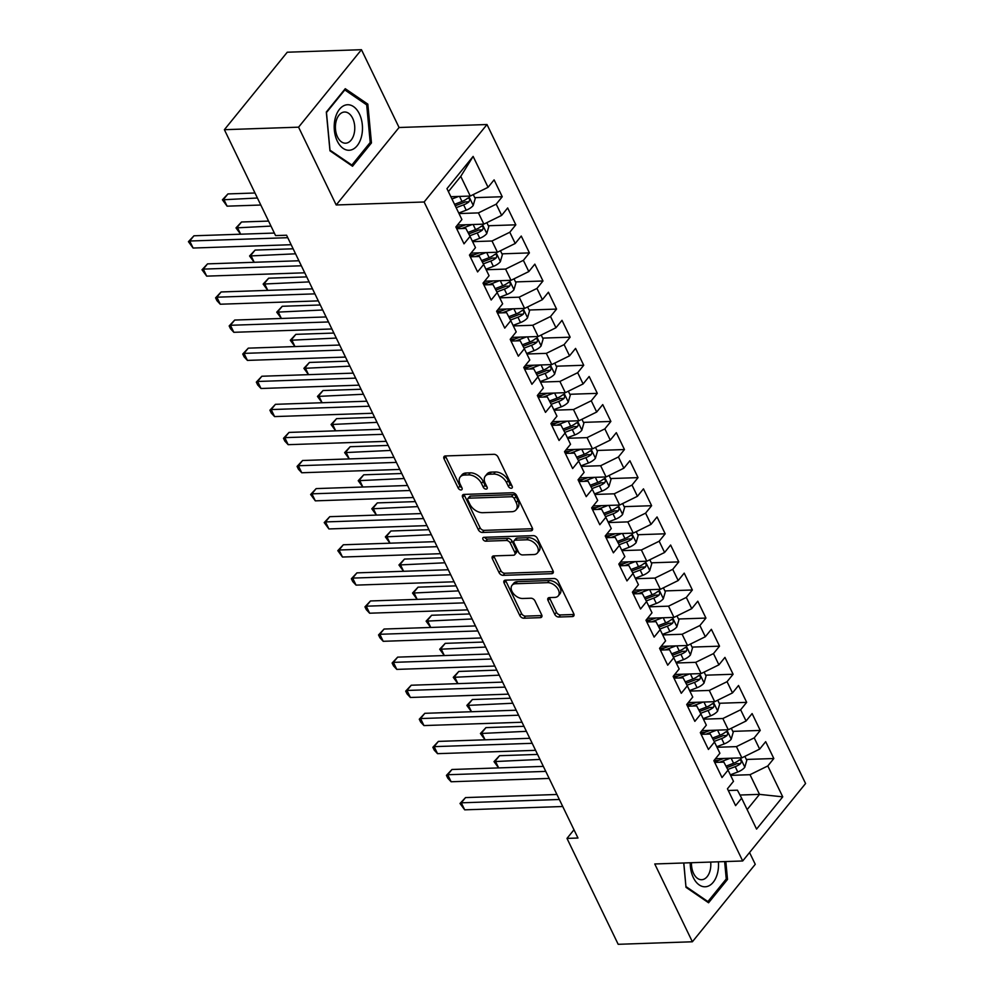 <?xml version="1.0" encoding="UTF-8"?>
<svg xmlns="http://www.w3.org/2000/svg" width="994" height="994" viewBox="0 0 994 994"><rect width="100%" height="100%" fill="white"/><g stroke="black" fill="none" stroke-linecap="round" stroke-linejoin="round"><path stroke-width="1.49" d="M511.202 488.253A2.41 1.541 -140.9 0 0 512.134 487.843A2.41 1.541 -140.9 0 0 512.159 486.265L497.994 456.967A3.442 2.199 -140.9 0 0 493.968 454.308L445.411 455.948A3.442 2.199 -140.9 0 0 444.069 456.544A3.442 2.199 -140.9 0 0 444.045 458.806L458.209 488.091A2.41 1.541 -140.9 0 0 461.03 489.967A2.41 1.541 -140.9 0 0 461.974 489.545A2.41 1.541 -140.9 0 0 461.986 487.967L460.16 484.177A11.009 7.033 -140.9 0 1 460.234 476.946A11.009 7.033 -140.9 0 1 464.521 475.057L468.572 474.921A11.009 7.033 -140.9 0 1 481.469 483.457L483.295 487.246A2.41 1.541 -140.9 0 0 486.116 489.11A2.41 1.541 -140.9 0 0 487.048 488.7A2.41 1.541 -140.9 0 0 487.072 487.11L485.234 483.32A11.009 7.033 -140.9 0 1 485.32 476.089A11.009 7.033 -140.9 0 1 489.607 474.213L493.645 474.076A11.009 7.033 -140.9 0 1 506.542 482.599L508.381 486.389A2.41 1.541 -140.9 0 0 511.202 488.253M554.751 614.367A3.442 2.199 -140.9 0 0 558.79 617.025L572.407 616.566A3.442 2.199 -140.9 0 0 573.749 615.969A3.442 2.199 -140.9 0 0 573.774 613.72L558.044 581.179A3.442 2.199 -140.9 0 0 554.006 578.52L505.461 580.161A3.442 2.199 -140.9 0 0 504.12 580.757A3.442 2.199 -140.9 0 0 504.095 583.018L519.825 615.547A3.442 2.199 -140.9 0 0 523.85 618.218L540.301 617.659A3.442 2.199 -140.9 0 0 541.643 617.063A3.442 2.199 -140.9 0 0 541.668 614.801L534.946 600.885A3.442 2.199 -140.9 0 0 530.908 598.214L522.757 598.5A9.207 5.877 -140.9 0 1 513.438 593.654A9.207 5.877 -140.9 0 1 512.034 585.317A9.207 5.877 -140.9 0 1 515.625 583.739L547.582 582.658A9.207 5.877 -140.9 0 1 556.888 587.504A9.207 5.877 -140.9 0 1 558.293 595.828A9.207 5.877 -140.9 0 1 554.714 597.406L549.384 597.593A3.442 2.199 -140.9 0 0 548.054 598.177A3.442 2.199 -140.9 0 0 548.017 600.438L554.751 614.367L556.454 612.267A3.442 2.199 -140.9 0 0 560.479 614.938L574.035 614.478M577.974 838.029L286.57 235.218L275.574 235.59L224.383 129.692L298.573 127.17L336.196 204.975L424.127 201.993L742.692 860.978L654.76 863.972L692.371 941.778L618.181 944.3L566.99 838.402L577.974 838.029M530.958 530.821A3.442 2.199 -140.9 0 0 532.287 530.224A3.442 2.199 -140.9 0 0 532.312 527.963L516.594 495.434A3.442 2.199 -140.9 0 0 512.556 492.763L464.012 494.416A3.442 2.199 -140.9 0 0 462.67 495A3.442 2.199 -140.9 0 0 462.645 497.261L478.375 529.802A3.442 2.199 -140.9 0 0 482.401 532.461L530.958 530.821L532.598 528.796M537.319 538.301L553.049 570.842A3.442 2.199 -140.9 0 1 553.012 573.103A3.442 2.199 -140.9 0 1 551.682 573.687L503.126 575.34A3.442 2.199 -140.9 0 1 499.1 572.668L492.365 558.752A3.442 2.199 -140.9 0 1 492.39 556.491A3.442 2.199 -140.9 0 1 493.732 555.907L513.426 555.236A3.442 2.199 -140.9 0 0 514.755 554.64A3.442 2.199 -140.9 0 0 514.78 552.378L510.32 543.146A3.442 2.199 -140.9 0 0 506.294 540.475L485.793 541.183A2.41 1.541 -140.9 0 1 483.357 539.916A2.41 1.541 -140.9 0 1 482.985 537.729A2.41 1.541 -140.9 0 1 483.929 537.319L533.281 535.642A3.442 2.199 -140.9 0 1 537.319 538.301M424.127 201.993L486.998 124.523L805.575 783.508L742.692 860.978M474.784 197.657L502.243 196.725L494.105 179.864L488.066 187.307L473.132 156.406L446.965 188.649L461.899 219.55L455.861 226.98L464.012 243.828L470.05 236.398L475.48 247.63L469.441 255.073L477.592 271.921L483.631 264.491L489.06 275.723L483.022 283.153L491.173 300.014L497.199 292.584L502.641 303.816L496.602 311.246L504.753 328.107L510.779 320.664L516.209 331.909L510.183 339.339L518.334 356.187L524.36 348.757L529.79 359.99L523.763 367.432L531.914 384.28L537.94 376.85L543.37 388.082L537.344 395.513L545.495 412.373L551.521 404.943L556.951 416.175L550.924 423.606L559.063 440.466L565.101 433.024L570.531 444.268L564.505 451.698L572.643 468.547L578.682 461.117L584.112 472.361L578.073 479.791L586.224 496.64L592.262 489.21L597.692 500.442L591.654 507.872L599.804 524.733L605.843 517.302L611.273 528.535L605.234 535.965L613.385 552.826L619.411 545.395L624.853 556.628L618.815 564.058L626.966 580.906L632.992 573.476L638.434 584.721L632.395 592.151L640.546 608.999L646.572 601.569L652.002 612.801L645.976 620.244L654.127 637.092L660.153 629.662L665.582 640.894L659.556 648.324L667.707 665.185L673.733 657.755L679.163 668.987L673.137 676.417L681.275 693.278L687.314 685.835L692.743 697.08L686.717 704.51L694.856 721.358L700.894 713.928L706.324 725.16L700.298 732.603L708.436 749.451L714.475 742.021L719.904 753.253L713.866 760.683L722.017 777.544L728.055 770.114L733.485 781.346L727.446 788.776L735.597 805.637L741.636 798.194L737.436 790.193L728.291 790.503M502.243 196.725L496.217 204.155L501.647 215.387L483.854 224.135L457.439 225.042M488.365 225.75L515.824 224.818L507.673 207.957L501.647 215.387M515.824 224.818L509.798 232.248L515.227 243.48L497.435 252.227L471.019 253.122M501.933 253.843L529.404 252.898L521.254 236.05L515.227 243.48M529.404 252.898L523.378 260.341L528.808 271.573L511.015 280.32L484.6 281.215M515.513 281.923L542.985 280.991L534.834 264.143L528.808 271.573M542.985 280.991L536.946 288.422L542.389 299.666L524.596 308.413L498.18 309.308M529.094 310.016L556.565 309.084L548.415 292.224L542.389 299.666M556.565 309.084L550.527 316.514L555.969 327.747L538.176 336.506L511.761 337.401M542.674 338.109L570.146 337.177L561.995 320.317L555.969 327.747M570.146 337.177L564.107 344.607L569.537 355.84L551.757 364.587L525.341 365.494M556.255 366.202L583.726 365.258L575.576 348.409L569.537 355.84M583.726 365.258L577.688 372.7L583.118 383.933L565.337 392.68L538.91 393.574M569.835 394.283L597.307 393.351L589.156 376.502L583.118 383.933M597.307 393.351L591.268 400.781L596.698 412.025L578.906 420.773L552.49 421.667M583.416 422.375L610.875 421.444L602.737 404.595L596.698 412.025M610.875 421.444L604.849 428.874L610.279 440.106L592.486 448.866L566.071 449.76M596.996 450.468L624.456 449.536L616.317 432.676L610.279 440.106M624.456 449.536L618.43 456.967L623.859 468.199L606.067 476.946L579.651 477.853M610.577 478.561L638.036 477.629L629.898 460.769L623.859 468.199M638.036 477.629L632.01 485.06L637.44 496.292L619.647 505.039L593.232 505.934M624.157 506.642L651.617 505.71L643.466 488.862L637.44 496.292M651.617 505.71L645.591 513.14L651.02 524.385L633.228 533.132L606.812 534.026M637.726 534.735L665.197 533.803L657.046 516.955L651.02 524.385M665.197 533.803L659.171 541.233L664.601 552.478L646.808 561.225L620.393 562.119M651.306 562.828L678.778 561.896L670.627 545.035L664.601 552.478M678.778 561.896L672.739 569.326L678.181 580.558L660.389 589.305L633.973 590.212M664.887 590.921L692.358 589.989L684.207 573.128L678.181 580.558M692.358 589.989L686.32 597.419L691.749 608.651L673.969 617.398L647.554 618.293M678.467 619.001L705.939 618.069L697.788 601.221L691.749 608.651M705.939 618.069L699.9 625.512L705.33 636.744L687.55 645.491L661.134 646.386M692.048 647.094L719.519 646.162L711.369 629.314L705.33 636.744M719.519 646.162L713.481 653.592L718.91 664.837L701.13 673.584L674.702 674.479M705.628 675.187L733.1 674.255L724.949 657.394L718.91 664.837M733.1 674.255L727.061 681.685L732.491 692.917L714.698 701.677L688.283 702.572M719.209 703.28L746.668 702.348L738.53 685.487L732.491 692.917M746.668 702.348L740.642 709.778L746.072 721.01L728.279 729.758L701.863 730.665M732.789 731.373L760.248 730.428L752.11 713.58L746.072 721.01M760.248 730.428L754.222 737.871L759.652 749.103L741.859 757.85L715.444 758.745M746.37 759.453L773.829 758.521L765.678 741.673L759.652 749.103M773.829 758.521L767.803 765.952L782.738 796.853L756.571 829.095L741.636 798.194M714.711 762.423L723.856 762.112L728.055 770.114M739.971 795.026L759.515 794.368L750.01 774.699L730.59 775.37M767.803 765.952L750.01 774.699M782.738 796.853L759.515 794.368L747.14 809.613M701.13 734.33L710.275 734.019L714.475 742.021M741.859 757.85L736.43 746.618L717.009 747.277M754.222 737.871L736.43 746.618M687.55 706.237L696.695 705.926L700.894 713.928M728.279 729.758L722.849 718.525L703.429 719.184M740.642 709.778L722.849 718.525M673.969 678.144L683.114 677.833L687.314 685.835M714.698 701.677L709.269 690.432L689.848 691.091M727.061 681.685L709.269 690.432M660.389 650.064L669.534 649.753L673.733 657.755M701.13 673.584L695.688 662.339L676.28 663.01M713.481 653.592L695.688 662.339M646.808 621.971L655.965 621.66L660.153 629.662M687.55 645.491L682.12 634.259L662.7 634.918M699.9 625.512L682.12 634.259M633.228 593.878L642.385 593.567L646.572 601.569M673.969 617.398L668.54 606.166L649.119 606.825M686.32 597.419L668.54 606.166M619.647 565.785L628.804 565.474L632.992 573.476M660.389 589.305L654.959 578.073L635.539 578.732M672.739 569.326L654.959 578.073M606.079 537.704L615.224 537.394L619.411 545.395M646.808 561.225L641.379 549.98L621.958 550.639M659.171 541.233L641.379 549.98M592.499 509.611L601.643 509.301L605.843 517.302M633.228 533.132L627.798 521.9L608.378 522.558M645.591 513.14L627.798 521.9M578.918 481.518L588.063 481.208L592.262 489.21M619.647 505.039L614.217 493.807L594.797 494.465M632.01 485.06L614.217 493.807M565.337 453.426L574.482 453.115L578.682 461.117M606.067 476.946L600.637 465.714L581.217 466.372M618.43 456.967L600.637 465.714M551.757 425.345L560.902 425.022L565.101 433.024M592.486 448.866L587.056 437.621L567.636 438.279M604.849 428.874L587.056 437.621M538.176 397.252L547.321 396.941L551.521 404.943M578.906 420.773L573.476 409.54L554.056 410.199M591.268 400.781L573.476 409.54M524.596 369.159L533.741 368.849L537.94 376.85M565.337 392.68L559.895 381.447L540.487 382.106M577.688 372.7L559.895 381.447M511.015 341.066L520.173 340.756L524.36 348.757M551.757 364.587L546.327 353.355L526.907 354.013M564.107 344.607L546.327 353.355M497.435 312.973L506.592 312.663L510.779 320.664M538.176 336.506L532.747 325.262L513.326 325.92M550.527 316.514L532.747 325.262M483.867 284.893L493.012 284.582L497.199 292.584M524.596 308.413L519.166 297.169L499.746 297.84M536.946 288.422L519.166 297.169M470.286 256.8L479.431 256.489L483.631 264.491M511.015 280.32L505.586 269.088L486.165 269.747M523.378 260.341L505.586 269.088M456.706 228.707L465.851 228.396L470.05 236.398M497.435 252.227L492.005 240.995L472.585 241.654M509.798 232.248L492.005 240.995M483.854 224.135L478.425 212.902L459.004 213.561M496.217 204.155L478.425 212.902M573.985 829.779L566.99 838.402M692.371 941.778L755.254 864.308L749.551 852.529M336.196 204.975L399.066 127.505L361.456 49.7L298.573 127.17M361.456 49.7L287.254 52.222L224.383 129.692M399.066 127.505L486.998 124.523M488.066 187.307L470.274 196.054L460.769 176.385L448.406 191.631M470.274 196.054L450.854 196.713M473.132 156.406L460.769 176.385M371.458 142.925L367.83 104.146L345.253 88.702L326.318 112.036L329.958 150.815L352.522 166.246L371.458 142.925L369.793 142.974M683.723 862.991L685.997 887.331L708.573 902.776L727.509 879.441L725.831 861.549M455.973 226.843L460.607 226.694M469.553 254.936L474.188 254.775M483.134 283.029L487.768 282.868M496.714 311.122L501.349 310.96M510.282 339.202L514.929 339.053M523.863 367.295L528.51 367.134M537.443 395.388L542.09 395.227M551.024 423.481L555.658 423.32M564.604 451.562L569.239 451.413M578.185 479.655L582.819 479.506M591.765 507.748L596.4 507.586M605.346 535.841L609.981 535.679M618.927 563.933L623.561 563.772M632.507 592.014L637.142 591.865M646.075 620.107L650.722 619.945M659.656 648.2L664.303 648.038M673.236 676.293L677.883 676.131M686.817 704.373L691.451 704.224M700.397 732.466L705.032 732.305M713.978 760.559L718.612 760.398M512.034 486.016A2.41 1.541 -140.9 0 1 510.084 484.302L508.245 480.512A11.009 7.033 -140.9 0 0 495.347 471.976L493.645 474.076M485.32 476.089L487.023 474.001A11.009 7.033 -140.9 0 1 491.309 472.113L495.347 471.976M460.234 476.946L461.937 474.859A11.009 7.033 -140.9 0 1 466.223 472.97L470.261 472.833A11.009 7.033 -140.9 0 1 483.159 481.357L484.997 485.147A2.41 1.541 -140.9 0 0 486.948 486.874M445.486 455.948A3.442 2.199 -140.9 0 0 445.747 456.706L459.911 486.004A2.41 1.541 -140.9 0 0 461.862 487.719M464.074 494.416A3.442 2.199 -140.9 0 0 464.347 495.174L480.065 527.702A3.442 2.199 -140.9 0 0 484.103 530.374L532.573 528.721M514.283 498.59A2.41 1.541 -140.9 0 0 511.463 496.727L468.845 498.18A2.41 1.541 -140.9 0 0 467.901 498.59A2.41 1.541 -140.9 0 0 467.888 500.168L469.814 504.169A11.009 7.033 -140.9 0 0 482.711 512.693L511.848 511.711A11.009 7.033 -140.9 0 0 516.122 509.823A11.009 7.033 -140.9 0 0 516.209 502.591L514.283 498.59L515.973 496.503A2.41 1.541 -140.9 0 0 513.152 494.627L511.463 496.727M467.901 498.59L469.603 496.491A2.41 1.541 -140.9 0 1 470.535 496.081L513.152 494.627M516.122 509.823L517.824 507.723A11.009 7.033 -140.9 0 0 517.911 500.491L516.209 502.591M515.973 496.503L517.911 500.491M553.31 571.6L504.828 573.252L503.126 575.34M493.807 555.894A3.442 2.199 -140.9 0 0 494.068 556.652L500.802 570.581A3.442 2.199 -140.9 0 0 504.828 573.252M514.755 554.64L516.458 552.552A3.442 2.199 -140.9 0 0 516.482 550.291L512.022 541.059A3.442 2.199 -140.9 0 0 507.984 538.388L487.495 539.083L485.793 541.183M484.699 537.294A2.41 1.541 -140.9 0 0 487.495 539.083M533.853 554.54A9.207 5.877 -140.9 0 0 537.431 552.962A9.207 5.877 -140.9 0 0 536.027 544.637A9.207 5.877 -140.9 0 0 526.721 539.792L515.464 540.164A3.442 2.199 -140.9 0 0 514.122 540.761A3.442 2.199 -140.9 0 0 514.097 543.022L518.557 552.254A3.442 2.199 -140.9 0 0 522.596 554.925L533.853 554.54M537.431 552.962L539.133 550.862A9.207 5.877 -140.9 0 0 537.729 542.538A9.207 5.877 -140.9 0 0 528.423 537.692L526.721 539.792M514.122 540.761L515.824 538.661A3.442 2.199 -140.9 0 1 517.166 538.077L528.423 537.692M549.458 597.593A3.442 2.199 -140.9 0 0 549.719 598.338L556.454 612.267M558.293 595.828L559.995 593.741A9.207 5.877 -140.9 0 0 558.591 585.404A9.207 5.877 -140.9 0 0 549.284 580.558L547.582 582.658M512.034 585.317L513.736 583.229A9.207 5.877 -140.9 0 1 517.315 581.652L549.284 580.558M505.536 580.161A3.442 2.199 -140.9 0 0 505.797 580.918L521.527 613.46A3.442 2.199 -140.9 0 0 525.553 616.118L541.929 615.559M365.705 104.221L367.83 104.146M725.831 879.504L727.509 879.441M452.121 196.663L451.04 197.073M458.632 196.452L451.959 198.986M473.293 194.575L475.207 198.552L473.169 205.547A9.281 4.224 154.2 0 1 466.198 210.194L458.743 213.027M254.986 192.998L227.949 193.917L223.7 199.148L227.092 206.168L260.801 205.025M456.171 207.684L463.626 204.851A9.281 4.224 -25.8 0 0 468.982 201.794C470.199 199.036 469.653 197.918 467.342 198.427A9.281 4.224 154.2 0 1 461.999 201.484L454.531 204.317M468.982 201.794L465.018 201.931A4.734 2.15 154.2 0 1 463.515 202.652L455.252 205.783M468.323 197.992L467.342 198.427M257.409 198.005L222.42 199.806L227.949 193.917M227.092 206.168L222.42 199.806M274.356 233.056L193.954 235.789L189.705 241.02L287.763 237.69M193.109 248.04L188.425 241.679L189.705 241.02L193.109 248.04L291.155 244.71M188.425 241.679L193.954 235.789M465.701 224.756L457.103 228.024A22.253 10.139 154.2 0 1 456.482 228.247M472.212 224.532L461.663 228.545M486.861 222.656L488.787 226.644L486.749 233.64A9.281 4.224 154.2 0 1 479.779 238.287L472.324 241.12M268.566 221.078L241.517 221.997L237.28 227.241L240.635 234.199L236 227.899L241.517 221.997M469.727 235.789L477.207 232.944A9.281 4.224 -25.8 0 0 482.562 229.887C483.767 227.129 483.233 226.011 480.922 226.508A9.281 4.224 154.2 0 1 475.579 229.577L467.975 232.459M482.562 229.887L478.599 230.012A4.734 2.15 154.2 0 1 477.095 230.732L468.746 233.913M481.904 226.085L480.922 226.508M270.989 226.085L236 227.899M479.282 252.849L470.671 256.117A22.253 10.139 154.2 0 1 470.063 256.34M485.793 252.625L475.244 256.626M500.442 250.749L502.368 254.725L500.33 261.733A9.281 4.224 154.2 0 1 493.359 266.38L485.904 269.2M293.131 248.798L255.098 250.09L250.848 255.321L254.215 262.292L249.569 255.98L255.098 250.09M483.308 263.882L490.787 261.037A9.281 4.224 -25.8 0 0 496.13 257.968C497.348 255.222 496.814 254.104 494.503 254.601A9.281 4.224 154.2 0 1 489.147 257.67L481.556 260.552M496.13 257.968L492.179 258.105A4.734 2.15 154.2 0 1 490.663 258.825L482.314 261.994M495.484 254.178L494.503 254.601M295.553 253.805L249.569 255.98M298.921 260.763L207.535 263.87L203.285 269.113L301.344 265.783M206.69 276.133L202.006 269.772L203.285 269.113L206.69 276.133L304.736 272.803M202.006 269.772L207.535 263.87M312.501 288.856L221.115 291.963L216.866 297.194L314.924 293.864M220.258 304.226L216.94 300.673L215.586 297.852L216.866 297.194L220.258 304.226L318.316 300.884M215.586 297.852L221.115 291.963M361.505 136.501A22.775 14.127 88.1 0 0 353.491 106.582A22.775 14.127 88.1 0 0 335.177 118.485A22.775 14.127 88.1 0 0 343.191 148.417A22.775 14.127 88.1 0 0 361.505 136.501M354.1 133.78A15.593 9.667 88.1 0 0 344.558 112.024A15.593 9.667 88.1 0 0 336.071 121.442A15.593 9.667 88.1 0 0 345.614 143.198A15.593 9.667 88.1 0 0 354.1 133.78M329.996 150.106L326.467 112.533L344.819 89.932L366.687 104.892L370.215 142.465L351.864 165.066L329.884 150.106M350.845 165.103L351.864 165.066M690.258 862.767A22.775 14.127 88.1 0 0 701.615 886.188A22.775 14.127 88.1 0 0 717.556 873.03A22.775 14.127 88.1 0 0 718.401 861.81M691.476 862.717A15.593 9.667 88.1 0 0 701.665 879.715A15.593 9.667 88.1 0 0 710.151 870.297A15.593 9.667 88.1 0 0 710.685 862.071M685.935 886.623L683.822 862.978M724.626 861.599L726.254 878.982L707.914 901.583L686.046 886.623M706.896 901.62L707.914 901.583M492.85 280.942L484.252 284.209A22.253 10.139 154.2 0 1 483.643 284.433M499.373 280.718L488.824 284.719M514.022 278.842L515.948 282.818L513.91 289.813A9.281 4.224 154.2 0 1 506.94 294.46L499.485 297.293M306.711 276.891L268.678 278.183L264.429 283.414L267.796 290.385M496.888 291.963L504.356 289.13A9.281 4.224 -25.8 0 0 509.711 286.061C510.928 283.315 510.394 282.184 508.083 282.694A9.281 4.224 154.2 0 1 502.728 285.75L495.136 288.645M509.711 286.061L505.76 286.197A4.734 2.15 154.2 0 1 504.244 286.918L495.894 290.086M509.065 282.271L508.083 282.694M309.134 281.898L263.149 284.073L268.678 278.183M267.771 290.385L263.149 284.073M506.431 309.022L497.832 312.29A22.253 10.139 154.2 0 1 497.224 312.526M512.941 308.811L502.405 312.812M527.603 306.935L529.529 310.911L527.491 317.906A9.281 4.224 154.2 0 1 520.521 322.553L513.066 325.386M320.292 304.984L282.259 306.276L278.009 311.507L281.377 318.465L276.73 312.166L282.259 306.276M510.456 320.056L517.936 317.223A9.281 4.224 -25.8 0 0 523.291 314.154C524.509 311.395 523.962 310.277 521.664 310.787A9.281 4.224 154.2 0 1 516.308 313.843L508.717 316.726M523.291 314.154L519.34 314.29A4.734 2.15 154.2 0 1 517.824 315.011L509.475 318.179M522.645 310.352L521.664 310.787M322.715 309.991L276.73 312.166M326.082 316.949L234.696 320.056L230.446 325.286L328.505 321.957M233.838 332.307L230.521 328.753L229.167 325.945L230.446 325.286L233.838 332.307L331.897 328.977M229.167 325.945L234.696 320.056M339.662 345.042L248.276 348.148L244.027 353.379L342.085 350.05M247.419 360.4L244.102 356.846L242.747 354.038L244.027 353.379L247.419 360.4L345.477 357.07M242.747 354.038L248.276 348.148M520.011 337.115L511.413 340.383A22.253 10.139 154.2 0 1 510.804 340.607M526.522 336.891L515.985 340.905M541.183 335.015L543.109 339.004L541.071 345.999A9.281 4.224 154.2 0 1 534.101 350.646L526.646 353.479M333.872 333.065L295.839 334.357L291.59 339.6L294.957 346.558M524.037 348.148L531.517 345.303A9.281 4.224 -25.8 0 0 536.872 342.247C538.089 339.488 537.543 338.37 535.244 338.867A9.281 4.224 154.2 0 1 529.889 341.936L522.297 344.819M536.872 342.247L532.921 342.371A4.734 2.15 154.2 0 1 531.405 343.092L523.055 346.272M536.226 338.445L535.244 338.867M336.295 338.072L290.31 340.259L295.839 334.357M294.932 346.558L290.31 340.259M353.243 373.135L261.857 376.241L257.608 381.472L355.666 378.142M261 388.492L257.682 384.939L256.328 382.131L257.608 381.472L261 388.492L359.058 385.163M256.328 382.131L261.857 376.241M533.592 365.208L524.994 368.476A22.253 10.139 154.2 0 1 524.372 368.699M540.102 364.984L529.566 368.985M554.764 363.108L556.69 367.097L554.64 374.092A9.281 4.224 154.2 0 1 547.682 378.739L540.227 381.572M347.453 361.157L309.42 362.45L305.17 367.681L308.538 374.651L303.891 368.339L309.42 362.45M537.617 376.241L545.097 373.396A9.281 4.224 -25.8 0 0 550.452 370.327C551.67 367.581 551.123 366.463 548.825 366.96A9.281 4.224 154.2 0 1 543.469 370.029L535.878 372.912M550.452 370.327L546.501 370.464A4.734 2.15 154.2 0 1 544.985 371.184L536.636 374.353M549.794 366.537L548.825 366.96M349.876 366.165L303.891 368.339M366.823 401.216L275.437 404.322L271.188 409.565L369.234 406.223M274.58 416.585L271.263 413.032L269.908 410.211L271.188 409.565L274.58 416.585L372.638 413.255M269.908 410.211L275.437 404.322M547.172 393.301L538.574 396.569A22.253 10.139 154.2 0 1 537.953 396.792M553.683 393.077L543.146 397.078M568.344 391.201L570.27 395.177L568.22 402.172A9.281 4.224 154.2 0 1 561.262 406.819L553.807 409.652M361.033 389.25L323 390.543L318.751 395.774L322.118 402.744L317.471 396.432L323 390.543M551.198 404.322L558.678 401.489A9.281 4.224 -25.8 0 0 564.033 398.42C565.251 395.674 564.704 394.543 562.405 395.053A9.281 4.224 154.2 0 1 557.05 398.122L549.458 401.004M564.033 398.42L560.082 398.557A4.734 2.15 154.2 0 1 558.566 399.277L550.216 402.446M563.374 394.63L562.405 395.053M363.456 394.258L317.471 396.432M560.753 421.381L552.155 424.649A22.253 10.139 154.2 0 1 551.533 424.885M567.263 421.17L556.727 425.171M581.925 419.294L583.851 423.27L581.801 430.265A9.281 4.224 154.2 0 1 574.843 434.912L567.375 437.745M374.614 417.343L336.581 418.636L332.331 423.866L335.699 430.824M564.778 432.415L572.258 429.582A9.281 4.224 -25.8 0 0 577.613 426.513C578.831 423.767 578.284 422.636 575.986 423.146A9.281 4.224 154.2 0 1 570.631 426.202L563.039 429.085M577.613 426.513L573.662 426.65A4.734 2.15 154.2 0 1 572.146 427.37L563.797 430.539M576.955 422.723L575.986 423.146M377.037 422.351L331.052 424.525L336.581 418.636M335.674 430.824L331.052 424.525M574.333 449.474L565.735 452.742A22.253 10.139 154.2 0 1 565.114 452.978M580.844 449.251L570.295 453.264M595.505 447.375L597.431 451.363L595.381 458.358A9.281 4.224 154.2 0 1 588.411 463.005L580.956 465.838M388.194 445.424L350.161 446.716L345.912 451.959L349.279 458.917L344.632 452.618L350.161 446.716M578.359 460.508L585.839 457.662A9.281 4.224 -25.8 0 0 591.194 454.606C592.412 451.848 591.865 450.729 589.566 451.226A9.281 4.224 154.2 0 1 584.211 454.295L576.619 457.178M591.194 454.606L587.23 454.743A4.734 2.15 154.2 0 1 585.727 455.463L577.377 458.632M590.535 450.804L589.566 451.226M390.605 450.431L344.632 452.618M587.914 477.567L579.316 480.835A22.253 10.139 154.2 0 1 578.694 481.059M594.424 477.344L583.876 481.344M609.086 475.467L610.999 479.456L608.962 486.451A9.281 4.224 154.2 0 1 601.991 491.098L594.536 493.931M401.775 473.517L363.742 474.809L359.493 480.04L362.86 487.01M591.939 488.601L599.419 485.755A9.281 4.224 -25.8 0 0 604.774 482.686C605.992 479.94 605.445 478.822 603.134 479.319A9.281 4.224 154.2 0 1 597.792 482.388L590.188 485.271M604.774 482.686L600.811 482.823A4.734 2.15 154.2 0 1 599.307 483.544L590.958 486.725M604.116 478.897L603.134 479.319M404.185 478.524L358.213 480.698L363.742 474.809M362.822 487.01L358.213 480.698M601.494 505.66L592.884 508.928A22.253 10.139 154.2 0 1 592.275 509.152M608.005 505.437L597.456 509.437M622.654 503.56L624.58 507.536L622.542 514.532A9.281 4.224 154.2 0 1 615.572 519.179L608.117 522.012M415.343 501.61L377.31 502.902L373.073 508.133L376.428 515.103L371.793 508.791L377.31 502.902M605.52 516.681L613 513.848A9.281 4.224 -25.8 0 0 618.355 510.779C619.56 508.033 619.026 506.903 616.715 507.412A9.281 4.224 154.2 0 1 611.36 510.481L603.768 513.364M618.355 510.779L614.391 510.916A4.734 2.15 154.2 0 1 612.888 511.637L604.538 514.805M617.696 506.99L616.715 507.412M417.766 506.617L371.793 508.791M615.075 533.753L606.464 537.008A22.253 10.139 154.2 0 1 605.855 537.245M621.585 533.529L611.037 537.53M636.235 531.653L638.16 535.629L636.123 542.625A9.281 4.224 154.2 0 1 629.152 547.272L621.697 550.104M428.923 529.703L390.891 530.995L386.641 536.226L390.008 543.184M619.1 544.774L626.58 541.941A9.281 4.224 -25.8 0 0 631.923 538.872C633.141 536.126 632.606 534.996 630.295 535.505A9.281 4.224 154.2 0 1 624.94 538.562L617.349 541.444M631.923 538.872L627.972 539.009A4.734 2.15 154.2 0 1 626.456 539.73L618.106 542.898M631.277 535.083L630.295 535.505M431.346 534.71L385.361 536.884L390.891 530.995M389.983 543.196L385.361 536.884M628.643 561.834L620.045 565.101A22.253 10.139 154.2 0 1 619.436 565.337M635.166 561.622L624.617 565.623M649.815 559.746L651.741 563.722L649.703 570.718A9.281 4.224 154.2 0 1 642.733 575.364L635.278 578.197M442.504 557.783L404.471 559.075L400.222 564.319L403.589 571.277L398.942 564.977L404.471 559.075M632.681 572.867L640.148 570.022A9.281 4.224 -25.8 0 0 645.504 566.965C646.721 564.207 646.187 563.089 643.876 563.586A9.281 4.224 154.2 0 1 638.521 566.655L630.929 569.537M645.504 566.965L641.552 567.102A4.734 2.15 154.2 0 1 640.037 567.822L631.687 570.991M644.857 563.163L643.876 563.586M444.927 562.79L398.942 564.977M380.391 429.309L289.018 432.415L284.769 437.646L382.814 434.316M288.161 444.678L284.843 441.112L283.489 438.304L284.769 437.646L288.161 444.678L386.219 441.336M283.489 438.304L289.018 432.415M393.972 457.402L302.586 460.508L298.349 465.739L396.395 462.409M301.741 472.759L298.424 469.205L297.069 466.397L298.349 465.739L301.741 472.759L399.787 469.429M297.069 466.397L302.586 460.508M407.552 485.494L316.167 488.601L311.917 493.832L409.975 490.502M315.322 500.852L310.637 494.49L311.917 493.832L315.322 500.852L413.367 497.522M310.637 494.49L316.167 488.601M421.133 513.575L329.747 516.681L325.498 521.925L423.556 518.582M328.902 528.945L324.218 522.583L325.498 521.925L328.902 528.945L426.948 525.615M324.218 522.583L329.747 516.681M434.713 541.668L343.328 544.774L339.078 550.005L437.136 546.675M342.47 557.038L337.798 550.664L339.078 550.005L342.47 557.038L440.528 553.695M337.798 550.664L343.328 544.774M448.294 569.761L356.908 572.867L352.659 578.098L450.717 574.768M356.051 585.118L352.733 581.565L351.379 578.756L352.659 578.098L356.051 585.118L454.109 581.788M351.379 578.756L356.908 572.867M461.875 597.854L370.489 600.96L366.239 606.191L464.297 602.861M369.631 613.211L366.314 609.657L364.96 606.849L366.239 606.191L369.631 613.211L467.689 609.881M364.96 606.849L370.489 600.96M642.223 589.927L633.625 593.194A22.253 10.139 154.2 0 1 633.016 593.418M648.734 589.703L638.198 593.716M663.396 587.827L665.321 591.815L663.284 598.81A9.281 4.224 154.2 0 1 656.313 603.457L648.858 606.29M456.084 585.876L418.052 587.168L413.802 592.412L417.169 599.37L412.522 593.058L418.052 587.168M646.249 600.96L653.729 598.115A9.281 4.224 -25.8 0 0 659.084 595.058C660.302 592.3 659.755 591.182 657.456 591.678A9.281 4.224 154.2 0 1 652.101 594.747L644.51 597.63M659.084 595.058L655.133 595.182A4.734 2.15 154.2 0 1 653.617 595.903L645.268 599.084M658.438 591.256L657.456 591.678M458.507 590.883L412.522 593.058M475.455 625.934L384.069 629.04L379.82 634.284L477.878 630.942M383.212 641.304L379.894 637.75L378.54 634.942L379.82 634.284L383.212 641.304L481.27 637.974M378.54 634.942L384.069 629.04M655.804 618.019L647.206 621.287A22.253 10.139 154.2 0 1 646.597 621.511M662.315 617.796L651.778 621.797M676.976 615.92L678.902 619.896L676.864 626.903A9.281 4.224 154.2 0 1 669.894 631.538L662.439 634.371M469.665 613.969L431.632 615.261L427.383 620.492L430.75 627.462M659.83 629.053L667.309 626.208A9.281 4.224 -25.8 0 0 672.665 623.139C673.882 620.393 673.336 619.274 671.037 619.771A9.281 4.224 154.2 0 1 665.682 622.84L658.09 625.723M672.665 623.139L668.714 623.275A4.734 2.15 154.2 0 1 667.198 623.996L658.848 627.164M672.019 619.349L671.037 619.771M472.088 618.976L426.103 621.151L431.632 615.261M430.725 627.462L426.103 621.151M489.036 654.027L397.65 657.133L393.4 662.364L491.446 659.034M396.792 669.397L393.475 665.831L392.121 663.023L393.4 662.364L396.792 669.397L494.85 666.055M392.121 663.023L397.65 657.133M669.384 646.112L660.786 649.368A22.253 10.139 154.2 0 1 660.165 649.604M675.895 645.889L665.359 649.89M690.557 644.013L692.483 647.989L690.432 654.984A9.281 4.224 154.2 0 1 683.474 659.631L676.019 662.464M483.246 642.062L445.213 643.354L440.963 648.585L444.33 655.555L439.683 649.244L445.213 643.354M673.41 657.133L680.89 654.3A9.281 4.224 -25.8 0 0 686.245 651.232C687.463 648.486 686.916 647.355 684.617 647.864A9.281 4.224 154.2 0 1 679.262 650.921L671.671 653.816M686.245 651.232L682.294 651.368A4.734 2.15 154.2 0 1 680.778 652.089L672.429 655.257M685.587 647.442L684.617 647.864M485.668 647.069L439.683 649.244M502.616 682.12L411.23 685.226L406.981 690.457L505.027 687.127M410.373 697.477L407.055 693.924L405.701 691.116L406.981 690.457L410.373 697.477L508.431 694.147M405.701 691.116L411.23 685.226M682.965 674.193L674.367 677.461A22.253 10.139 154.2 0 1 673.746 677.697M689.476 673.982L678.939 677.983M704.137 672.106L706.063 676.082L704.013 683.077A9.281 4.224 154.2 0 1 697.055 687.724L689.587 690.557M496.826 670.155L458.793 671.447L454.544 676.678L457.911 683.636M686.991 685.226L694.471 682.381A9.281 4.224 -25.8 0 0 699.826 679.324C701.043 676.566 700.497 675.448 698.198 675.957A9.281 4.224 154.2 0 1 692.843 679.014L685.251 681.896M699.826 679.324L695.875 679.461A4.734 2.15 154.2 0 1 694.359 680.182L686.009 683.35M699.167 675.522L698.198 675.957M499.249 675.162L453.264 677.336L458.793 671.447M457.886 683.636L453.264 677.336M516.184 710.213L424.811 713.319L420.561 718.55L518.607 715.22M423.953 725.57L420.636 722.017L419.282 719.209L420.561 718.55L423.953 725.57L522.012 722.24M419.282 719.209L424.811 713.319M696.545 702.286L687.947 705.554A22.253 10.139 154.2 0 1 687.326 705.777M703.056 702.062L692.52 706.075M717.718 700.186L719.644 704.174L717.593 711.17A9.281 4.224 154.2 0 1 710.635 715.817L703.168 718.65M510.407 698.235L472.374 699.527L468.124 704.771L471.491 711.729L466.845 705.429L472.374 699.527M700.571 713.319L708.051 710.474A9.281 4.224 -25.8 0 0 713.406 707.417C714.624 704.659 714.077 703.541 711.779 704.038A9.281 4.224 154.2 0 1 706.423 707.107L698.832 709.989M713.406 707.417L709.455 707.542A4.734 2.15 154.2 0 1 707.939 708.262L699.59 711.443M712.748 703.615L711.779 704.038M512.829 703.243L466.845 705.429M529.765 738.306L438.379 741.4L434.142 746.643L532.188 743.313M437.534 753.663L434.216 750.11L432.862 747.302L434.142 746.643L437.534 753.663L535.58 750.333M432.862 747.302L438.379 741.4M710.126 730.379L701.528 733.647A22.253 10.139 154.2 0 1 700.907 733.87M716.637 730.155L706.088 734.156M731.298 728.279L733.212 732.267L731.174 739.263A9.281 4.224 154.2 0 1 724.204 743.91L716.749 746.73M523.987 726.328L485.954 727.62L481.705 732.851L485.072 739.822L480.425 733.51L485.954 727.62M714.152 741.412L721.632 738.567A9.281 4.224 -25.8 0 0 726.987 735.498C728.204 732.752 727.658 731.634 725.359 732.131A9.281 4.224 154.2 0 1 720.004 735.2L712.412 738.082M726.987 735.498L723.023 735.635A4.734 2.15 154.2 0 1 721.52 736.355L713.17 739.524M726.328 731.708L725.359 732.131M526.398 731.336L480.425 733.51M543.345 766.386L451.959 769.493L447.71 774.736L545.768 771.394M451.114 781.756L447.797 778.203L446.43 775.382L447.71 774.736L451.114 781.756L549.16 778.426M446.43 775.382L451.959 769.493M723.707 758.472L715.108 761.739A22.253 10.139 154.2 0 1 714.487 761.963M730.217 758.248L719.668 762.249M744.866 756.372L746.792 760.348L744.754 767.343A9.281 4.224 154.2 0 1 737.784 771.99L730.329 774.823M537.555 754.421L499.522 755.713L495.285 760.944L498.653 767.915M727.732 769.493L735.212 766.66A9.281 4.224 -25.8 0 0 740.567 763.591C741.785 760.845 741.238 759.714 738.927 760.224A9.281 4.224 154.2 0 1 733.584 763.28L725.98 766.175M740.567 763.591L736.604 763.727A4.734 2.15 154.2 0 1 735.1 764.448L726.751 767.616M739.909 759.801L738.927 760.224M539.978 759.428L494.006 761.603L499.522 755.713M498.615 767.915L494.006 761.603M556.926 794.479L465.54 797.586L461.291 802.817L559.349 799.487M464.695 809.837L460.011 803.475L461.291 802.817L464.695 809.837L562.741 806.507M460.011 803.475L465.54 797.586M508.245 480.512L506.542 482.599M491.309 472.113L489.607 474.213M484.997 485.147L483.295 487.246M483.159 481.357L481.469 483.457M470.261 472.833L468.572 474.921M466.223 472.97L464.521 475.057M459.911 486.004L458.209 488.091M445.747 456.706L444.045 458.806M510.084 484.302L508.381 486.389M484.103 530.374L482.401 532.461M480.065 527.702L478.375 529.802M464.347 495.174L462.645 497.261M470.535 496.081L468.845 498.18M553.323 571.674L551.682 573.687M500.802 570.581L499.1 572.668M494.068 556.652L492.365 558.752M516.482 550.291L514.78 552.378M512.022 541.059L510.32 543.146M507.984 538.388L506.294 540.475M517.166 538.077L515.464 540.164M549.719 598.338L548.017 600.438M517.315 581.652L515.625 583.739M541.941 615.634L540.301 617.659M525.553 616.118L523.85 618.218M521.527 613.46L519.825 615.547M505.797 580.918L504.095 583.018M574.047 614.54L572.407 616.566M560.479 614.938L558.79 617.025M473.219 205.373L468.746 196.104M461.999 201.484L459.539 196.414M466.198 210.194L463.626 204.851M486.799 233.466L482.326 224.197M475.579 229.577L473.119 224.507M479.779 238.287L477.207 232.944M500.38 261.546L495.894 252.277M489.147 257.67L486.7 252.6M493.359 266.38L490.787 261.037M513.96 289.639L509.475 280.37M502.728 285.75L500.28 280.681M506.94 294.46L504.356 289.13M527.541 317.732L523.055 308.463M516.308 313.843L513.861 308.774M520.521 322.553L517.936 317.223M541.121 345.825L536.636 336.556M529.889 341.936L527.441 336.867M534.101 350.646L531.517 345.303M554.702 373.918L550.216 364.636M543.469 370.029L541.022 364.96M547.682 378.739L545.097 373.396M568.282 401.998L563.797 392.729M557.05 398.122L554.602 393.04M561.262 406.819L558.678 401.489M581.85 430.091L577.377 420.822M570.631 426.202L568.183 421.133M574.843 434.912L572.258 429.582M595.431 458.184L590.958 448.915M584.211 454.295L581.751 449.226M588.411 463.005L585.839 457.662M609.011 486.277L604.538 477.008M597.792 482.388L595.331 477.319M601.991 491.098L599.419 485.755M622.592 514.358L618.119 505.089M611.36 510.481L608.912 505.399M615.572 519.179L613 513.848M636.172 542.451L631.687 533.182M624.94 538.562L622.492 533.492M629.152 547.272L626.58 541.941M649.753 570.544L645.268 561.275M638.521 566.655L636.073 561.585M642.733 575.364L640.148 570.022M663.333 598.636L658.848 589.367M652.101 594.747L649.654 589.678M656.313 603.457L653.729 598.115M676.914 626.717L672.429 617.448M665.682 622.84L663.234 617.771M669.894 631.538L667.309 626.208M690.495 654.81L686.009 645.541M679.262 650.921L676.815 645.851M683.474 659.631L680.89 654.3M704.075 682.903L699.59 673.634M692.843 679.014L690.395 673.944M697.055 687.724L694.471 682.381M717.643 710.996L713.17 701.727M706.423 707.107L703.963 702.037M710.635 715.817L708.051 710.474M731.224 739.089L726.751 729.807M720.004 735.2L717.544 730.13M724.204 743.91L721.632 738.567M744.804 767.169L740.331 757.9M733.584 763.28L731.124 758.211M737.784 771.99L735.212 766.66"/></g></svg>
